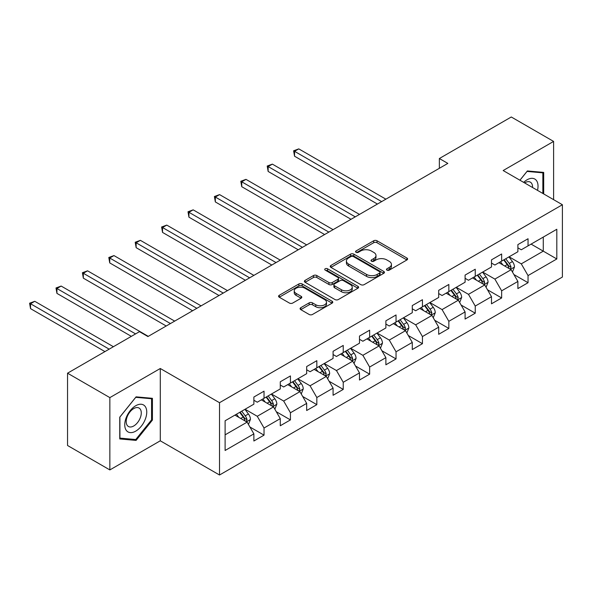 <?xml version="1.0" encoding="UTF-8"?>
<svg xmlns="http://www.w3.org/2000/svg" width="592" height="592" viewBox="0 0 592 592"><rect width="100%" height="100%" fill="white"/><g stroke="black" fill="none" stroke-linecap="round" stroke-linejoin="round"><path stroke-width="0.89" d="M386.946 270.137A1.643 0.947 0 0 0 389.27 270.137L406.919 259.947A2.346 1.354 0 0 0 407.607 258.985A2.346 1.354 0 0 0 406.919 258.023L377.023 240.766A2.346 1.354 0 0 0 373.7 240.766L356.051 250.956A1.643 0.947 0 0 0 355.563 251.622A1.643 0.947 0 0 0 356.051 252.296A1.643 0.947 0 0 0 358.375 252.296L360.661 250.978A7.518 4.344 0 0 1 371.288 250.978L373.781 252.414A7.518 4.344 0 0 1 375.987 255.485A7.518 4.344 0 0 1 373.781 258.556L371.495 259.873A1.643 0.947 0 0 0 371.014 260.547A1.643 0.947 0 0 0 371.495 261.213A1.643 0.947 0 0 0 373.826 261.213L376.105 259.895A7.518 4.344 0 0 1 386.739 259.895L389.233 261.338A7.518 4.344 0 0 1 391.43 264.402A7.518 4.344 0 0 1 389.233 267.473L386.946 268.79A1.643 0.947 0 0 0 386.465 269.464A1.643 0.947 0 0 0 386.946 270.137L386.946 268.79M300.773 307.707A2.346 1.354 0 0 0 300.085 308.669A2.346 1.354 0 0 0 300.773 309.623L309.157 314.47A2.346 1.354 0 0 0 312.48 314.47L332.082 303.148A2.346 1.354 0 0 0 332.771 302.194A2.346 1.354 0 0 0 332.082 301.232L302.186 283.968A2.346 1.354 0 0 0 298.864 283.968L279.261 295.29A2.346 1.354 0 0 0 278.573 296.244A2.346 1.354 0 0 0 279.261 297.206L289.392 303.052A2.346 1.354 0 0 0 292.714 303.052L301.106 298.213A2.346 1.354 0 0 0 301.794 297.251A2.346 1.354 0 0 0 301.106 296.296L296.081 293.395A6.283 3.626 0 0 1 294.239 290.827A6.283 3.626 0 0 1 298.116 287.475A6.283 3.626 0 0 1 304.969 288.26L324.653 299.626A6.283 3.626 0 0 1 326.495 302.194A6.283 3.626 0 0 1 322.61 305.546A6.283 3.626 0 0 1 315.765 304.754L312.48 302.867A2.346 1.354 0 0 0 309.157 302.867L300.773 307.707L300.773 309.623M160.284 368.498L109.853 397.617L67.547 373.189L67.547 445.495L109.853 469.922L160.284 440.803L219.521 475.006L219.521 402.701L160.284 368.498L160.284 440.803M553.601 199.659L553.601 141.421L503.163 170.54L562.4 204.736L219.521 402.701M553.601 141.421L511.288 116.994L439.36 158.523L439.36 168.291M67.547 373.189L139.468 331.661L147.933 336.552L447.826 163.407L439.36 158.523M360.824 284.641A2.346 1.354 0 0 0 364.147 284.641L383.749 273.326A2.346 1.354 0 0 0 384.437 272.364A2.346 1.354 0 0 0 383.749 271.402L353.846 254.146A2.346 1.354 0 0 0 350.523 254.146L330.921 265.46A2.346 1.354 0 0 0 330.232 266.415A2.346 1.354 0 0 0 330.921 267.377L360.824 284.641M325.852 270.492A1.643 0.947 0 0 1 327.517 270.722L327.517 268.768L357.916 286.321A2.346 1.354 0 0 1 358.604 287.275A2.346 1.354 0 0 1 357.916 288.237L338.313 299.552A2.346 1.354 0 0 1 334.991 299.552L305.087 282.288L305.087 280.371A2.346 1.354 0 0 0 304.399 281.333A2.346 1.354 0 0 0 305.087 282.288M305.087 280.371L313.479 275.532A2.346 1.354 0 0 1 316.801 275.532L328.93 282.532A2.346 1.354 0 0 0 332.253 282.532L337.817 279.32A2.346 1.354 0 0 0 338.506 278.358A2.346 1.354 0 0 0 337.817 277.396L325.193 270.107A1.643 0.947 0 0 1 324.712 269.441A1.643 0.947 0 0 1 325.726 268.561A1.643 0.947 0 0 1 327.517 268.768M219.521 475.006L562.4 277.041L562.4 204.736M249.898 426.98L264.032 435.142L264.032 428.009L280.275 418.625L280.275 425.759L290.435 419.898L290.435 412.765L306.678 403.381L306.678 410.515L316.831 404.654L316.831 397.521L333.081 388.137L333.081 395.271L343.234 389.41L343.234 382.277L359.485 372.901L359.485 380.027L369.637 374.166L369.637 367.033L385.88 357.657L385.88 364.79L396.041 358.922L396.041 351.796L412.284 342.413L412.284 349.546L422.436 343.686L422.436 336.552L438.687 327.169L438.687 334.302L448.84 328.442L448.84 321.308L465.09 311.925L465.09 319.058L475.243 313.198L475.243 306.064L491.486 296.681L491.486 303.814L501.646 297.954L501.646 290.82L517.889 281.444L517.889 288.578L528.042 282.71L528.042 275.576L556.813 258.97L556.813 229.267L543.278 237.081L543.278 251.149L556.813 258.97M264.032 435.142L253.879 441.003L253.879 433.869L225.108 450.482L225.108 420.771L253.879 404.166L253.879 397.032L264.032 391.171L264.032 398.305L280.275 388.922L280.275 381.788L290.435 375.927L290.435 383.061L306.678 373.678L306.678 366.544L316.831 360.683L316.831 367.817L333.081 358.434L333.081 351.3L343.234 345.439L343.234 352.573L359.485 343.197L359.485 336.064L369.637 330.195L369.637 337.329L385.88 327.953L385.88 320.82L396.041 314.959L396.041 322.085L412.284 312.709L412.284 305.576L422.436 299.715L422.436 306.848L438.687 297.465L438.687 290.332L448.84 284.471L448.84 291.604L465.09 282.221L465.09 275.088L475.243 269.227L475.243 276.36L491.486 266.977L491.486 259.844L501.646 253.983L501.646 261.116L517.889 251.741L517.889 244.607L528.042 238.739L528.042 245.872L556.813 229.267M261.324 399.866L273.511 406.904L257.261 416.28L245.073 409.242M253.879 400.259L257.261 402.212L264.032 398.305M257.261 416.28L264.032 428.009M273.511 406.904L280.275 418.625M287.727 384.622L299.907 391.66L283.664 401.036L271.476 394.006M280.275 385.015L283.664 386.968L290.435 383.061M283.664 401.036L290.435 412.765M299.907 391.66L306.678 403.381M314.123 369.378L326.31 376.416L310.067 385.792L297.88 378.762M306.678 369.771L310.067 371.724L316.831 367.817M310.067 385.792L316.831 397.521M326.31 376.416L333.081 388.137M340.526 354.134L352.714 361.172L336.463 370.555L324.283 363.518M333.081 354.527L336.463 356.48L343.234 352.573M336.463 370.555L343.234 382.277M352.714 361.172L359.485 372.901M366.929 338.898L379.117 345.928L362.866 355.311L350.679 348.274M359.485 339.283L362.866 341.236L369.637 337.329M362.866 355.311L369.637 367.033M379.117 345.928L385.88 357.657M393.332 323.654L405.513 330.684L389.27 340.067L377.082 333.03M385.88 324.046L389.27 326L396.041 322.085M389.27 340.067L396.041 351.796M405.513 330.684L412.284 342.413M419.728 308.41L431.916 315.447L415.673 324.823L403.485 317.786M412.284 308.802L415.673 310.756L422.436 306.848M415.673 324.823L422.436 336.552M431.916 315.447L438.687 327.169M446.131 293.166L458.319 300.203L442.069 309.579L429.888 302.549M438.687 293.558L442.069 295.512L448.84 291.604M442.069 309.579L448.84 321.308M458.319 300.203L465.09 311.925M472.534 277.922L484.722 284.959L468.472 294.342L456.284 287.305M465.09 278.314L468.472 280.268L475.243 276.36M468.472 294.342L475.243 306.064M484.722 284.959L491.486 296.681M498.938 262.678L511.118 269.715L494.875 279.098L482.687 272.061M491.486 263.07L494.875 265.024L501.646 261.116M494.875 279.098L501.646 290.82M511.118 269.715L517.889 281.444M531.091 244.119L543.278 251.149L521.278 263.854L509.09 256.817M517.889 247.826L521.278 249.78L528.042 245.872M521.278 263.854L528.042 275.576M109.853 397.617L109.853 469.922M225.108 434.846L247.108 422.14L234.92 415.11M247.108 422.14L253.879 433.869M513.915 274.555L528.042 282.71M487.512 289.799L501.646 297.954M461.109 305.035L475.243 313.198M434.706 320.279L448.84 328.442M408.31 335.523L422.436 343.686M381.907 350.767L396.041 358.922M355.503 366.011L369.637 374.166M329.1 381.255L343.234 389.41M302.704 396.492L316.831 404.654M276.301 411.736L290.435 419.898M543.7 193.939L543.7 172.405L527.368 170.947L519.917 180.212M119.754 438.946L136.086 440.404L152.418 420.083L152.418 398.312L136.086 396.847L119.754 417.168L119.754 438.946M151.574 419.595L152.418 420.083M134.362 439.405L136.086 440.404M387.605 270.366L389.233 269.427A7.518 4.344 0 0 0 391.43 266.356L391.43 264.402M375.987 255.485L375.987 257.439A7.518 4.344 0 0 1 373.781 260.51L372.153 261.449M406.889 259.962L377.023 242.72A2.346 1.354 0 0 0 373.7 242.72L356.702 252.525M383.72 273.341L353.846 256.099A2.346 1.354 0 0 0 350.523 256.099L330.95 267.399M379.598 273.038A1.643 0.947 0 0 0 380.079 272.364A1.643 0.947 0 0 0 379.598 271.691L353.35 256.543A1.643 0.947 0 0 0 351.026 256.543L348.614 257.927A7.518 4.344 0 0 0 346.409 260.998A7.518 4.344 0 0 0 348.614 264.069L366.552 274.429A7.518 4.344 0 0 0 377.185 274.429L379.598 273.038L379.598 274.991A1.643 0.947 0 0 0 380.079 274.318L380.079 272.364M346.409 260.998L346.409 262.952A7.518 4.344 0 0 0 348.614 266.023L348.614 264.069M379.598 274.991L377.185 276.383A7.518 4.344 0 0 1 366.552 276.383L348.614 266.023M305.124 282.31L313.479 277.485L313.479 275.532M338.506 278.358L338.506 280.312A2.346 1.354 0 0 1 337.817 281.274L332.253 284.486A2.346 1.354 0 0 1 328.93 284.486L316.801 277.485A2.346 1.354 0 0 0 313.479 277.485M327.517 270.722L357.886 288.252M341.51 289.799A6.283 3.626 0 0 0 348.362 290.583A6.283 3.626 0 0 0 352.24 287.231A6.283 3.626 0 0 0 350.397 284.663L343.464 280.66A2.346 1.354 0 0 0 340.141 280.66L334.576 283.871A2.346 1.354 0 0 0 333.888 284.833A2.346 1.354 0 0 0 334.576 285.795L341.51 289.799L341.51 291.752A6.283 3.626 0 0 0 348.362 292.537A6.283 3.626 0 0 0 352.24 289.185L352.24 287.231M333.888 284.833L333.888 286.787A2.346 1.354 0 0 0 334.576 287.749L334.576 285.795M341.51 291.752L334.576 287.749M326.495 302.194L326.495 304.147A6.283 3.626 0 0 1 322.61 307.5A6.283 3.626 0 0 1 315.765 306.715L312.48 304.821A2.346 1.354 0 0 0 309.157 304.821L300.803 309.646M294.239 290.827L294.239 292.781A6.283 3.626 0 0 0 296.081 295.349L296.081 293.395M301.069 298.227L296.081 295.349M332.053 303.171L302.186 285.921A2.346 1.354 0 0 0 298.864 285.921L279.291 297.221L279.261 295.29M512.457 272.031L514.47 266.962A6.342 3.663 -120 0 0 512.45 261.56L508.957 256.898M502.867 264.95L500.492 261.782M385.88 199.171L298.775 148.881L294.542 151.323L294.542 156.207L377.422 204.055M510.141 269.153L511.044 267.229A6.342 3.663 -120 0 0 509.231 263.418L505.738 258.756M504.147 259.673L508.025 264.846A3.234 1.865 60 0 1 508.609 265.823L511.044 267.229M503.711 259.925L507.203 264.587A6.342 3.663 60 0 1 509.016 268.405M294.542 156.207L293.617 150.782L381.655 201.613M293.617 150.782L298.775 148.881M541.806 172.235L542.849 172.842L542.849 193.451M519.954 180.234L527.028 171.428L542.849 172.842M537.499 190.365A15.555 8.984 120 0 0 534.805 179.05A15.555 8.984 120 0 0 523.661 182.373M532.548 187.501A10.649 6.149 120 0 0 530.351 182.144A10.649 6.149 120 0 0 524.616 182.921M135.746 431.131A15.555 8.984 120 0 0 146.749 412.076A15.555 8.984 120 0 0 135.746 405.727A15.555 8.984 120 0 0 124.749 424.782A15.555 8.984 120 0 0 135.746 431.131M133.748 425.974A10.649 6.149 120 0 0 140.704 416.583A10.649 6.149 120 0 0 139.068 408.051A10.649 6.149 120 0 0 133.748 408.576A10.649 6.149 120 0 0 126.784 417.959A10.649 6.149 120 0 0 128.42 426.499A10.649 6.149 120 0 0 133.748 425.974M119.924 417.02L135.746 397.328L151.574 398.742L151.574 419.846L135.746 439.53L119.924 438.117L119.887 416.997M150.523 398.142L151.574 398.742M486.054 287.275L488.067 282.206A6.342 3.663 -120 0 0 486.047 276.804L482.554 272.142M476.464 280.194L474.088 277.026M359.485 214.415L272.372 164.125L268.146 166.567L268.146 171.451L351.019 219.299M483.738 284.389L484.648 282.473A6.342 3.663 -120 0 0 482.828 278.662L479.335 273.992M477.751 274.91L481.622 280.083A3.234 1.865 60 0 1 482.214 281.067L484.648 282.473M477.307 275.169L480.8 279.831A6.342 3.663 60 0 1 482.613 283.649M268.146 171.451L267.214 166.026L355.252 216.857M267.214 166.026L272.372 164.125M459.658 302.519L461.671 297.443A6.342 3.663 -120 0 0 459.644 292.048L456.151 287.379M450.061 295.438L447.685 292.27M333.081 229.652L245.976 179.361L241.743 181.811L241.743 186.695L324.616 234.543M457.335 299.633L458.245 297.717A6.342 3.663 -120 0 0 456.432 293.898L452.932 289.236M451.348 290.154L455.218 295.327A3.234 1.865 60 0 1 455.81 296.311L458.245 297.717M450.904 290.413L454.397 295.075A6.342 3.663 60 0 1 456.21 298.886M241.743 186.695L240.811 181.27L328.849 232.101M240.811 181.27L245.976 179.361M433.255 317.763L435.268 312.687A6.342 3.663 -120 0 0 433.24 307.285L429.748 302.623M423.657 310.674L421.289 307.507M306.678 244.896L219.573 194.605L215.34 197.047L215.34 201.939L298.22 249.78M430.932 314.877L431.842 312.961A6.342 3.663 -120 0 0 430.029 309.142L426.536 304.48M424.945 305.398L428.823 310.571A3.234 1.865 60 0 1 429.407 311.555L431.842 312.961M424.501 305.657L427.994 310.319A6.342 3.663 60 0 1 429.814 314.13M215.34 201.939L214.408 196.514L302.445 247.338M214.408 196.514L219.573 194.605M406.852 333L408.865 327.931A6.342 3.663 -120 0 0 406.845 322.529L403.344 317.867M397.262 325.918L394.886 322.751M280.275 260.14L193.17 209.849L188.937 212.291L188.937 217.175L271.817 265.024M404.536 330.121L405.439 328.205A6.342 3.663 -120 0 0 403.626 324.386L400.133 319.724M398.542 320.642L402.419 325.815A3.234 1.865 60 0 1 403.004 326.799L405.439 328.205M398.105 320.894L401.598 325.563A6.342 3.663 60 0 1 403.411 329.374M188.937 217.175L188.012 211.758L276.05 262.582M188.012 211.758L193.17 209.849M380.449 348.244L382.462 343.175A6.342 3.663 -120 0 0 380.441 337.773L376.949 333.111M370.858 341.162L368.483 337.995M253.879 275.384L166.766 225.093L162.541 227.535L162.541 232.419L245.414 280.268M378.133 345.365L379.043 343.441A6.342 3.663 -120 0 0 377.222 339.63L373.73 334.968M372.139 335.886L376.016 341.059A3.234 1.865 60 0 1 376.601 342.035L379.043 343.441M371.702 336.138L375.195 340.8A6.342 3.663 60 0 1 377.008 344.618M162.541 232.419L161.609 226.995L249.646 277.826M161.609 226.995L166.766 225.093M354.046 363.488L356.066 358.419A6.342 3.663 -120 0 0 354.038 353.017L350.545 348.355M344.455 356.406L342.08 353.239M227.476 290.628L140.371 240.337L136.138 242.779L136.138 247.663L219.01 295.512M351.729 360.602L352.64 358.685A6.342 3.663 -120 0 0 350.819 354.874L347.326 350.212M345.743 351.13L349.613 356.303A3.234 1.865 60 0 1 350.205 357.279L352.64 358.685M345.299 351.382L348.792 356.044A6.342 3.663 60 0 1 350.605 359.862M136.138 247.663L135.205 242.239L223.243 293.07M135.205 242.239L140.371 240.337M327.65 378.732L329.663 373.656A6.342 3.663 -120 0 0 327.635 368.261L324.142 363.599M318.052 371.65L315.684 368.483M201.073 305.872L113.967 255.581L109.735 258.023L109.735 262.907L192.607 310.756M325.326 375.846L326.236 373.929A6.342 3.663 -120 0 0 324.423 370.118L320.931 365.449M319.34 366.367L323.217 371.539A3.234 1.865 60 0 1 323.802 372.523L326.236 373.929M318.896 366.626L322.388 371.288A6.342 3.663 60 0 1 324.209 375.099M109.735 262.907L108.802 257.483L196.84 308.314M108.802 257.483L113.967 255.581M301.247 393.976L303.259 388.9A6.342 3.663 -120 0 0 301.239 383.498L297.739 378.836M291.656 386.894L289.281 383.727M174.67 321.108L87.564 270.818L83.331 273.26L83.331 278.151L166.211 326M298.93 391.09L299.833 389.173A6.342 3.663 -120 0 0 298.02 385.355L294.527 380.693M292.936 381.611L296.814 386.783A3.234 1.865 60 0 1 297.399 387.767L299.833 389.173M292.5 381.87L295.993 386.532A6.342 3.663 60 0 1 297.806 390.343M83.331 278.151L82.406 272.727L170.444 323.558M82.406 272.727L87.564 270.818M274.843 409.213L276.856 404.144A6.342 3.663 -120 0 0 274.836 398.742L271.343 394.08M265.253 402.131L262.878 398.964M148.274 336.352L61.161 286.062L56.936 288.504L56.936 293.388L131.343 336.352M272.527 406.334L273.437 404.417A6.342 3.663 -120 0 0 271.617 400.599L268.124 395.937M266.533 396.855L270.411 402.027A3.234 1.865 60 0 1 270.995 403.011L273.437 404.417M266.097 397.114L269.589 401.776A6.342 3.663 60 0 1 271.402 405.587M56.936 293.388L56.003 287.971L135.575 333.91M56.003 287.971L61.161 286.062M248.44 424.457L250.46 419.388A6.342 3.663 -120 0 0 248.433 413.986L244.94 409.324M238.85 417.375L236.474 414.208M113.405 346.712L34.765 301.306L30.532 303.748L30.532 308.632L104.947 351.596M246.124 421.578L247.034 419.661A6.342 3.663 -120 0 0 245.214 415.843L241.721 411.181M240.137 412.099L244.008 417.271A3.234 1.865 60 0 1 244.6 418.255L247.034 419.661M239.693 412.35L243.186 417.012A6.342 3.663 60 0 1 244.999 420.831M30.532 308.632L29.6 303.208L109.172 349.154M29.6 303.208L34.765 301.306M389.233 269.427L389.233 267.473M371.495 261.213L371.495 259.873M373.781 260.51L373.781 258.556M356.051 252.296L356.051 250.956M373.7 242.72L373.7 240.766M377.023 242.72L377.023 240.766M406.919 259.947L406.919 258.023M330.921 267.377L330.921 265.46M350.523 256.099L350.523 254.146M353.846 256.099L353.846 254.146M383.749 273.326L383.749 271.402M366.552 276.383L366.552 274.429M377.185 276.383L377.185 274.429M316.801 277.485L316.801 275.532M328.93 284.486L328.93 282.532M332.253 284.486L332.253 282.532M337.817 281.274L337.817 279.32M357.916 288.237L357.916 286.321M309.157 304.821L309.157 302.867M312.48 304.821L312.48 302.867M315.765 306.715L315.765 304.754M301.106 298.213L301.106 296.296M298.864 285.921L298.864 283.968M302.186 285.921L302.186 283.968M332.082 303.148L332.082 301.232M510.496 269.353L514.426 267.081M509.231 263.418L512.45 261.56M504.717 266.023L507.203 264.587M484.093 284.597L488.03 282.325M482.828 278.662L486.047 276.804M478.321 281.267L480.8 279.831M457.69 299.841L461.627 297.569M456.432 293.898L459.644 292.048M451.918 296.503L454.397 295.075M431.287 315.085L435.224 312.813M430.029 309.142L433.24 307.285M425.515 311.747L427.994 310.319M404.891 330.329L408.82 328.057M403.626 324.386L406.845 322.529M399.112 326.991L401.598 325.563M378.488 345.565L382.425 343.293M377.222 339.63L380.441 337.773M372.716 342.235L375.195 340.8M352.085 360.809L356.021 358.537M350.819 354.874L354.038 353.017M346.313 357.479L348.792 356.044M325.681 376.053L329.618 373.781M324.423 370.118L327.635 368.261M319.909 372.723L322.388 371.288M299.286 391.297L303.215 389.025M298.02 385.355L301.239 383.498M293.506 387.96L295.993 386.532M272.882 406.541L276.819 404.269M271.617 400.599L274.836 398.742M267.11 403.204L269.589 401.776M246.479 421.785L250.416 419.513M245.214 415.843L248.433 413.986M240.707 418.448L243.186 417.012"/></g></svg>
